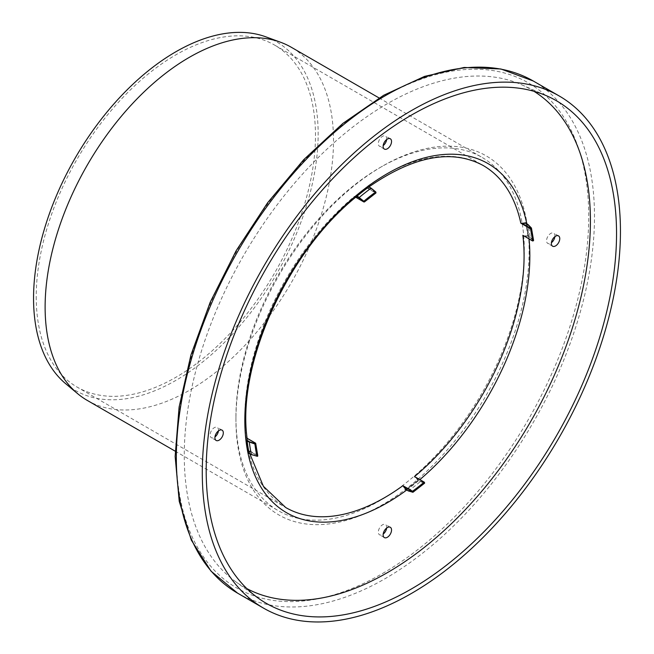 <?xml version="1.0" encoding="UTF-8"?>
<svg xmlns="http://www.w3.org/2000/svg" width="654" height="654" viewBox="0 0 654 654"><rect width="100%" height="100%" fill="white"/><g stroke="black" fill="none" stroke-linecap="round" stroke-linejoin="round"><path stroke-width="0.49" stroke-dasharray="3.27 2.45" d="M524.508 236.249L532.757 240.942L533.239 240.656L529.904 237.296L530.141 236.887L527.819 235.465L525.857 223.284A200.32 115.652 -60 0 1 527.917 235.595L524.786 236.339L527.459 236.012L527.966 235.252A200.729 115.889 120 0 0 525.98 223.3M527.459 236.012L529.904 237.296M524.434 236.282L524.892 236.372M406.142 489.691A200.729 115.889 120 0 0 417.767 480.616L418.012 479.709L416.541 477.608M249.068 453.426L249.288 451.603L248.087 449.878L249.566 451.268L249.174 453.287M247.449 438.621L246.051 437.739L247.179 438.818M356.291 196.445L355.441 197.197L354.468 196.363L355.841 197.279M368.872 186.921L367.859 187.894L365.987 187.363L367.949 187.428L368.921 186.578M36.223 296.695A197.467 114.009 120 0 0 77.123 387.094A197.467 114.009 120 0 0 274.582 273.086A197.467 114.009 120 0 0 274.582 45.077A197.467 114.009 120 0 0 122.421 97.977A197.467 114.009 120 0 0 36.223 296.695M533.239 240.656L533.5 240.263L530.141 236.887A200.32 115.652 120 0 0 528.08 224.567L527.884 224.453M416.475 477.665L417.939 480.461A200.32 115.652 -60 0 1 406.24 489.593L405.832 489.429M417.767 480.616L406.069 489.576L408.464 490.884A200.32 115.652 120 0 0 420.162 481.745L420.318 481.295L418.012 479.709M251.398 454.571L249.133 453.263M249.779 453.696L249.566 451.268L257.537 455.871L257.717 455.437A197.467 114.009 -60 0 1 255.689 443.306L255.485 443.183M247.098 438.474L246.051 437.739A197.467 114.009 120 0 1 244.825 417.129A197.467 114.009 120 0 1 354.468 196.363L364.106 201.923A197.467 114.009 -60 0 1 375.625 192.93L365.987 187.363A197.467 114.009 120 0 1 483.183 165.511L274.582 45.077M355.441 197.197L355.98 196.993M376.025 192.701L367.859 187.894L367.949 187.428M386.686 528.015A5.951 3.433 120 0 0 385.5 524.508A5.951 3.433 120 0 0 379.557 527.942A5.951 3.433 120 0 0 379.557 534.809A5.951 3.433 120 0 0 382.533 534.514A5.951 3.433 120 0 0 383.179 534.081M218.461 430.888A5.951 3.433 120 0 0 217.275 427.381A5.951 3.433 120 0 0 212.697 428.975A5.951 3.433 120 0 0 210.097 434.959A5.951 3.433 120 0 0 211.332 437.681A5.951 3.433 120 0 0 214.953 436.954M386.686 139.506A5.951 3.433 120 0 0 385.5 136.007A5.951 3.433 120 0 0 382.533 136.302A5.951 3.433 120 0 0 378.641 141.542A5.951 3.433 120 0 0 379.557 146.308A5.951 3.433 120 0 0 383.179 145.58M554.911 236.634A5.951 3.433 120 0 0 554.96 235.857A5.951 3.433 120 0 0 553.734 233.135A5.951 3.433 120 0 0 547.782 236.568A5.951 3.433 120 0 0 547.782 243.435A5.951 3.433 120 0 0 551.404 242.708M87.35 400.452A203.917 117.736 120 0 0 291.275 282.716A203.917 117.736 120 0 0 291.267 47.252M65.727 383.734A201.244 116.191 120 0 0 276.478 274.173A201.244 116.191 120 0 0 265.974 36.886M235.931 417.268A203.917 117.736 120 0 0 278.171 510.619A203.917 117.736 120 0 0 441.36 449.412A203.917 117.736 120 0 0 523.715 235.873A203.917 117.736 120 0 0 482.088 157.418A203.917 117.736 120 0 0 380.121 167.522A203.917 117.736 120 0 0 235.931 417.268L235.931 420.04A207.318 119.698 120 0 0 382.533 504.684A207.318 119.698 120 0 0 529.127 250.768A207.318 119.698 120 0 0 382.525 166.132A207.318 119.698 120 0 0 235.931 420.04M533.983 91.307A287.188 165.805 120 0 0 521.769 84.816A287.188 165.805 120 0 0 303.857 172.623A287.188 165.805 120 0 0 184.264 455.421A287.188 165.805 120 0 0 235.138 581.292A287.188 165.805 120 0 0 246.86 588.616M523.699 235.865L527.484 235.89L527.966 235.252M406.714 490.026A201.538 116.363 120 0 0 419.86 479.619M529.045 238.947A201.538 116.363 120 0 0 526.789 223.766M257.717 455.437L248.087 449.878A197.467 114.009 120 0 0 285.724 507.529L77.123 387.094M533.198 240.901L533.59 240.443M247.294 438.458L246.051 437.739M533.5 240.263A198.742 114.744 120 0 0 531.449 228.05M415.813 477.281L417.767 480.445L424.381 483.208L424.626 482.619L424.585 483.192M412.453 492.16L412.78 492.266A198.742 114.744 120 0 0 424.381 483.208M420.318 481.295L424.511 482.742M257.161 456.271L251.659 454.595M375.829 192.497L375.952 192.963M382.533 573.501A291.61 168.356 120 0 0 561.099 113.265A291.61 168.356 120 0 0 203.958 319.454A291.61 168.356 120 0 0 382.533 573.501M237.574 593.145A295.682 170.719 120 0 0 385.41 578.496A295.682 170.719 120 0 0 578.577 317.934A295.682 170.719 120 0 0 533.255 80.998M368.831 186.709L368.488 187.224L368.938 186.905M249.076 453.32L249.354 451.832M390.307 527.279L385.5 524.508M384.364 537.588L379.557 534.809M222.082 430.152L217.275 427.381M216.139 440.461L211.332 437.681M390.307 138.779L385.5 136.007M384.364 149.079L379.557 146.308M558.532 235.906L553.734 233.135M552.589 246.206L547.782 243.435M175.182 451.162L278.171 510.619M379.099 97.961L482.088 157.418M380.121 167.522L382.525 166.132M235.138 581.292L257.594 597.682M521.769 84.816L547.194 96.064"/><path stroke-width="0.98" d="M525.98 223.3A200.729 115.889 120 0 0 525.898 222.916L522.685 223.202L522.669 223.684L525.432 223.161L527.884 224.453M524.508 236.249L532.56 240.974L533.402 240.786A198.105 114.376 120 0 0 531.359 228.614L531.449 228.05L528.08 224.567L525.236 222.72M522.685 223.202L520.821 223.161L522.669 223.684L530.639 228.287L530.459 228.72A197.467 114.009 -60 0 1 532.495 240.86L524.892 236.372M523.715 235.873L522.857 235.293A197.467 114.009 120 0 1 414.44 476.668L416.377 477.714M416.721 477.804L424.078 482.235A197.467 114.009 -60 0 1 412.551 491.236L402.913 485.669L406.044 489.764A200.729 115.889 120 0 0 406.142 489.691M355.989 196.993C286.893 252.73 236.511 365.194 247.179 438.818L246.591 441.041A200.729 115.889 120 0 0 248.659 453.386L249.109 453.345M368.84 186.791L368.513 186.529A200.729 115.889 120 0 0 356.79 195.677L355.441 197.197M406.24 489.593L404.376 487.058L404.033 487.377M405.382 489.568L412.78 492.266L412.551 491.236L412.453 492.151L408.17 490.778M412.347 491.661L402.913 485.669A197.467 114.009 120 0 1 384.454 497.743A197.467 114.009 120 0 1 285.724 507.529L263.399 486.298L249.779 453.696M249.321 453.247L249.174 453.287A200.32 115.652 -60 0 1 247.114 440.968L247.098 438.474M246.836 440.134L249.517 441.81L249.338 442.251A200.32 115.652 120 0 0 251.398 454.571L248.659 453.386M251.659 454.595L257.161 456.271M247.114 438.27L255.616 443.183L247.114 438.311M355.588 197.132L357.092 196.102A200.32 115.652 -60 0 1 368.791 186.97L368.513 186.529M368.791 186.97L371.014 188.254A200.32 115.652 120 0 0 359.316 197.394L359.103 197.81L356.291 196.445M355.702 197.23L363.877 201.98L364.458 201.734L363.82 201.882M364.106 201.923L364.016 201.08A198.742 114.744 120 0 1 375.617 192.023L371.014 188.254L375.805 191.974L375.625 192.93L376.025 192.701A198.105 114.376 120 0 0 364.458 201.734L356.79 195.677M383.179 534.081A5.951 3.433 120 0 0 386.686 528.015M387.34 537.286A5.951 3.433 -60 0 1 384.364 537.588A5.951 3.433 -60 0 1 384.364 530.713A5.951 3.433 -60 0 1 390.307 527.279A5.951 3.433 -60 0 1 391.223 532.045A5.951 3.433 -60 0 1 387.34 537.286M214.953 436.954A5.951 3.433 120 0 0 218.461 430.888M214.904 437.73A5.951 3.433 -60 0 1 217.504 431.746A5.951 3.433 -60 0 1 222.082 430.152A5.951 3.433 -60 0 1 222.082 437.019A5.951 3.433 -60 0 1 216.139 440.461A5.951 3.433 -60 0 1 214.904 437.73M383.179 145.58A5.951 3.433 120 0 0 386.686 139.506M387.34 139.073A5.951 3.433 -60 0 1 390.307 138.779A5.951 3.433 -60 0 1 390.307 145.646A5.951 3.433 -60 0 1 384.364 149.079A5.951 3.433 -60 0 1 383.448 144.313A5.951 3.433 -60 0 1 387.34 139.073M551.404 242.708A5.951 3.433 120 0 0 554.911 236.634M559.767 238.628A5.951 3.433 -60 0 1 557.175 244.612A5.951 3.433 -60 0 1 552.589 246.206A5.951 3.433 -60 0 1 552.589 239.339A5.951 3.433 -60 0 1 558.532 235.906A5.951 3.433 -60 0 1 559.767 238.628M379.099 97.961L291.267 47.252A203.917 117.736 120 0 0 280.631 42.273A203.917 117.736 120 0 0 127.571 109.03A203.917 117.736 120 0 0 45.118 307.102A203.917 117.736 120 0 0 77.72 393.733A203.917 117.736 120 0 0 87.35 400.452L175.182 451.162M280.631 42.273L265.974 36.886A201.244 116.191 120 0 0 114.924 102.768A201.244 116.191 120 0 0 33.55 298.24A201.244 116.191 120 0 0 65.727 383.734L77.72 393.733M202.29 472.768A295.682 170.719 120 0 0 263.529 608.13A295.682 170.719 120 0 0 559.211 437.412A295.682 170.719 120 0 0 559.211 95.983A295.682 170.719 120 0 0 331.357 175.198A295.682 170.719 120 0 0 202.29 472.768M206.19 470.512A290.163 167.522 120 0 0 257.594 597.682A290.163 167.522 120 0 0 556.448 435.817A290.163 167.522 120 0 0 547.194 96.064A290.163 167.522 120 0 0 327.025 184.78A290.163 167.522 120 0 0 206.19 470.512M246.86 588.616A287.188 165.805 120 0 0 530.934 421.086A287.188 165.805 120 0 0 533.983 91.307M525.898 222.916L531.408 227.968L530.639 228.287M526.789 223.766A201.538 116.363 120 0 0 367.679 186.545A201.538 116.363 120 0 0 245.168 431.64A201.538 116.363 120 0 0 387.34 502.738A201.538 116.363 120 0 0 406.714 490.026M419.86 479.619A201.538 116.363 120 0 0 529.045 238.947M533.402 240.786L533.5 240.263L532.495 240.86L533.402 240.786A198.113 114.385 -60 0 0 531.367 228.614L530.459 228.72L520.821 223.161A197.467 114.009 120 0 0 483.183 165.511C451.808 148.662 413.573 155.905 368.488 187.224L368.831 186.709L371.202 188.213M255.485 443.183L247.294 438.458M531.449 228.05L533.59 240.443M527.762 224.51L531.113 227.968M412.592 492.021L413.066 491.988A198.105 114.376 120 0 0 424.634 482.954L424.634 482.963A198.113 114.385 -60 0 1 413.066 491.988L412.592 492.029M424.078 482.235L424.634 482.954L424.078 482.235M424.634 482.963L424.299 482.178L415.813 477.281M424.176 482.178L416.394 477.682M255.42 443.224L254.905 444.025L246.591 441.041M257.717 455.437L255.689 443.306M255.044 443.567L249.517 441.81M255.689 443.902A198.113 114.385 -60 0 0 257.725 456.075L256.948 456.239A198.742 114.744 120 0 1 254.905 444.025L255.689 443.902L255.42 443.51L255.689 443.902A198.105 114.376 120 0 0 257.733 456.075L257.169 456.255M371.071 188.221L368.921 186.979M371.21 188.221L375.805 191.974L375.952 192.963L375.829 192.063M364.458 201.734L364.458 201.726A198.113 114.385 -60 0 1 376.025 192.701M359.103 197.81L363.779 201.481M237.574 593.145L210.972 571.106L191.295 540.073L179.237 501.356L175.141 456.467L179.098 407.066L190.935 355.016L210.179 302.262L236.086 250.834L267.674 202.683L303.734 159.658L342.892 123.385L383.685 95.263L424.601 76.371L464.16 67.46L500.874 68.981L533.255 80.998A295.682 170.719 120 0 0 305.402 160.214A295.682 170.719 120 0 0 176.335 457.784A295.682 170.719 120 0 0 237.574 593.145L263.529 608.13M408.251 490.909L405.995 489.609M424.585 483.192L412.993 492.249L408.284 490.925M251.463 454.669L249.076 453.32M257.709 456.198L251.479 454.677M355.686 197.246L364.417 201.963L375.944 192.963M533.255 80.998L559.211 95.983"/></g></svg>
